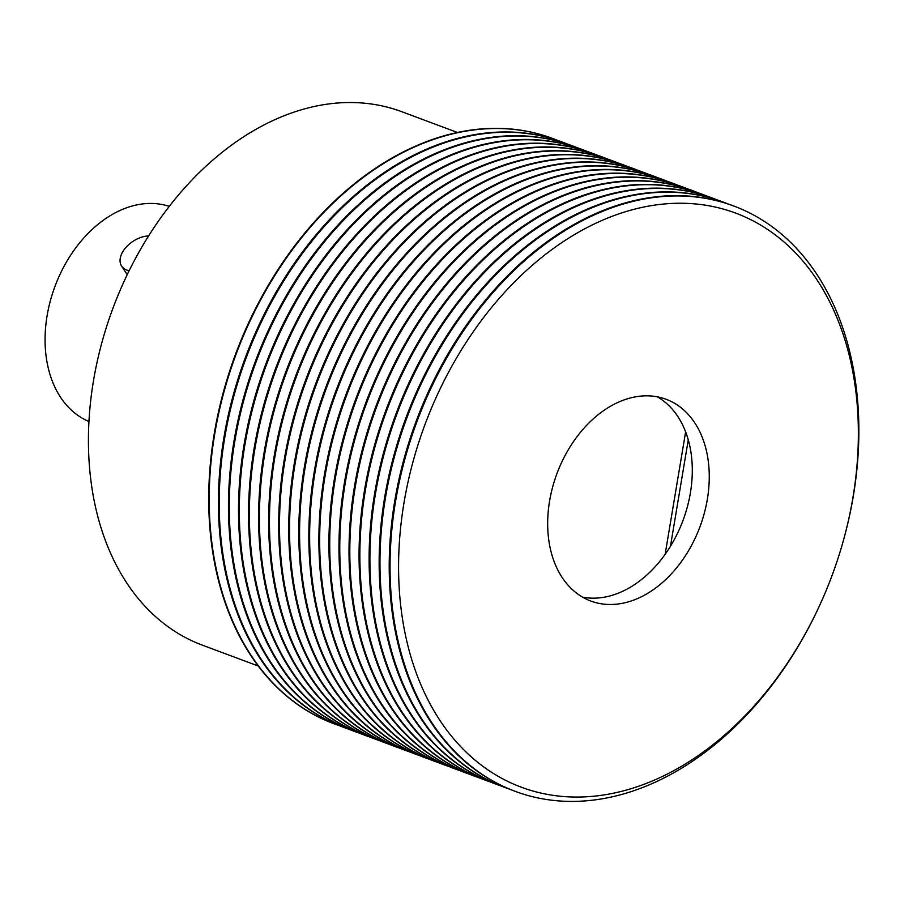 <?xml version="1.0" encoding="UTF-8"?>
<svg xmlns="http://www.w3.org/2000/svg" width="904" height="904" viewBox="0 0 904 904"><rect width="100%" height="100%" fill="white"/><g stroke="black" fill="none" stroke-linecap="round" stroke-linejoin="round"><path stroke-width="1.36" d="M562.412 142.109A312.4 221.356 110.5 0 0 562.005 141.951A312.4 221.356 110.5 0 0 245.447 357.329A312.4 221.356 110.5 0 0 343.689 727.381A312.4 221.356 110.5 0 0 344.096 727.528M567.407 144.052A312.4 221.356 110.5 0 0 562.808 142.256A312.4 221.356 110.5 0 0 246.25 357.622A312.4 221.356 110.5 0 0 344.492 727.686A312.4 221.356 110.5 0 0 349.147 729.336M572.458 145.849A312.4 221.356 110.5 0 0 572.051 145.702A312.4 221.356 110.5 0 0 255.493 361.069A312.4 221.356 110.5 0 0 353.735 731.133A312.4 221.356 110.5 0 0 354.142 731.279M577.453 147.793A312.4 221.356 110.5 0 0 572.853 145.996A312.4 221.356 110.5 0 0 256.295 361.374A312.4 221.356 110.5 0 0 354.549 731.426A312.4 221.356 110.5 0 0 359.193 733.076M582.504 149.601A312.4 221.356 110.5 0 0 582.097 149.442A312.4 221.356 110.5 0 0 265.539 364.82A312.4 221.356 110.5 0 0 363.781 734.873A312.4 221.356 110.5 0 0 364.188 735.02M587.498 151.544A312.4 221.356 110.5 0 0 582.899 149.748A312.4 221.356 110.5 0 0 266.341 365.114A312.4 221.356 110.5 0 0 364.594 735.178A312.4 221.356 110.5 0 0 369.239 736.828M592.549 153.341A312.4 221.356 110.5 0 0 592.143 153.194A312.4 221.356 110.5 0 0 275.584 368.561A312.4 221.356 110.5 0 0 373.838 738.624A312.4 221.356 110.5 0 0 374.233 738.771M597.544 155.285A312.4 221.356 110.5 0 0 592.945 153.488A312.4 221.356 110.5 0 0 276.387 368.866A312.4 221.356 110.5 0 0 374.64 738.918A312.4 221.356 110.5 0 0 379.284 740.568M602.595 157.093A312.4 221.356 110.5 0 0 602.188 156.934A312.4 221.356 110.5 0 0 285.63 372.312A312.4 221.356 110.5 0 0 383.884 742.365A312.4 221.356 110.5 0 0 384.279 742.512M607.59 159.036A312.4 221.356 110.5 0 0 602.991 157.239A312.4 221.356 110.5 0 0 286.432 372.606A312.4 221.356 110.5 0 0 384.686 742.67A312.4 221.356 110.5 0 0 389.33 744.32M612.641 160.833A312.4 221.356 110.5 0 0 612.234 160.686A312.4 221.356 110.5 0 0 295.676 376.053A312.4 221.356 110.5 0 0 393.929 746.116A312.4 221.356 110.5 0 0 394.325 746.263M617.635 162.776A312.4 221.356 110.5 0 0 613.036 160.98A312.4 221.356 110.5 0 0 296.478 376.358A312.4 221.356 110.5 0 0 394.732 746.41A312.4 221.356 110.5 0 0 399.376 748.06M622.686 164.584A312.4 221.356 110.5 0 0 622.28 164.426A312.4 221.356 110.5 0 0 305.721 379.804A312.4 221.356 110.5 0 0 403.975 749.857A312.4 221.356 110.5 0 0 404.37 750.004M627.681 166.528A312.4 221.356 110.5 0 0 623.082 164.731A312.4 221.356 110.5 0 0 306.524 380.098A312.4 221.356 110.5 0 0 404.777 750.162A312.4 221.356 110.5 0 0 409.422 751.812M632.732 168.325A312.4 221.356 110.5 0 0 632.325 168.178A312.4 221.356 110.5 0 0 315.767 383.545A312.4 221.356 110.5 0 0 414.021 753.608A312.4 221.356 110.5 0 0 414.416 753.755M637.727 170.268A312.4 221.356 110.5 0 0 633.139 168.472A312.4 221.356 110.5 0 0 316.569 383.85A312.4 221.356 110.5 0 0 414.823 753.902A312.4 221.356 110.5 0 0 419.467 755.552M642.778 172.076A312.4 221.356 110.5 0 0 642.371 171.918A312.4 221.356 110.5 0 0 325.813 387.296A312.4 221.356 110.5 0 0 424.066 757.349A312.4 221.356 110.5 0 0 424.462 757.507M647.772 174.02A312.4 221.356 110.5 0 0 643.185 172.223A312.4 221.356 110.5 0 0 326.615 387.59A312.4 221.356 110.5 0 0 424.869 757.654A312.4 221.356 110.5 0 0 429.513 759.303M652.824 175.817A312.4 221.356 110.5 0 0 652.428 175.67A312.4 221.356 110.5 0 0 335.859 391.036A312.4 221.356 110.5 0 0 434.112 761.1A312.4 221.356 110.5 0 0 434.508 761.247M657.818 177.76A312.4 221.356 110.5 0 0 653.23 175.975A312.4 221.356 110.5 0 0 336.661 391.342A312.4 221.356 110.5 0 0 434.914 761.394A312.4 221.356 110.5 0 0 439.559 763.044M662.869 179.568A312.4 221.356 110.5 0 0 662.474 179.421A312.4 221.356 110.5 0 0 345.904 394.788A312.4 221.356 110.5 0 0 444.158 764.84A312.4 221.356 110.5 0 0 444.565 764.999M667.864 181.512A312.4 221.356 110.5 0 0 663.276 179.715A312.4 221.356 110.5 0 0 346.707 395.082A312.4 221.356 110.5 0 0 444.96 765.146A312.4 221.356 110.5 0 0 449.604 766.795M672.915 183.309A312.4 221.356 110.5 0 0 672.519 183.162A312.4 221.356 110.5 0 0 355.95 398.528A312.4 221.356 110.5 0 0 454.203 768.592A312.4 221.356 110.5 0 0 454.61 768.739M677.91 185.263A312.4 221.356 110.5 0 0 673.322 183.467A312.4 221.356 110.5 0 0 356.752 398.833A312.4 221.356 110.5 0 0 455.006 768.886A312.4 221.356 110.5 0 0 459.65 770.547M682.961 187.06A312.4 221.356 110.5 0 0 682.565 186.913A312.4 221.356 110.5 0 0 365.996 402.28A312.4 221.356 110.5 0 0 464.249 772.344A312.4 221.356 110.5 0 0 464.656 772.491M687.955 189.004A312.4 221.356 110.5 0 0 683.367 187.207A312.4 221.356 110.5 0 0 366.798 402.574A312.4 221.356 110.5 0 0 465.051 772.637A312.4 221.356 110.5 0 0 469.707 774.287M693.006 190.8A312.4 221.356 110.5 0 0 692.611 190.654A312.4 221.356 110.5 0 0 376.041 406.032A312.4 221.356 110.5 0 0 474.295 776.084A312.4 221.356 110.5 0 0 474.702 776.231M698.001 192.755A312.4 221.356 110.5 0 0 693.413 190.959A312.4 221.356 110.5 0 0 376.844 406.325A312.4 221.356 110.5 0 0 475.097 776.389A312.4 221.356 110.5 0 0 479.753 778.039M703.052 194.552A312.4 221.356 110.5 0 0 702.657 194.405A312.4 221.356 110.5 0 0 386.087 409.772A312.4 221.356 110.5 0 0 484.341 779.836A312.4 221.356 110.5 0 0 484.747 779.982M708.047 196.496A312.4 221.356 110.5 0 0 703.459 194.699A312.4 221.356 110.5 0 0 386.889 410.077A312.4 221.356 110.5 0 0 485.143 780.129A312.4 221.356 110.5 0 0 489.798 781.779M713.098 198.304A312.4 221.356 110.5 0 0 712.702 198.145A312.4 221.356 110.5 0 0 396.133 413.523A312.4 221.356 110.5 0 0 494.386 783.576A312.4 221.356 110.5 0 0 494.793 783.723M718.104 200.247A312.4 221.356 110.5 0 0 713.505 198.451A312.4 221.356 110.5 0 0 396.946 413.817A312.4 221.356 110.5 0 0 495.189 783.881A312.4 221.356 110.5 0 0 499.844 785.531M723.144 202.044A312.4 221.356 110.5 0 0 722.748 201.897A312.4 221.356 110.5 0 0 406.178 417.264A312.4 221.356 110.5 0 0 504.432 787.327A312.4 221.356 110.5 0 0 504.839 787.474M728.149 203.988A312.4 221.356 110.5 0 0 723.55 202.191A312.4 221.356 110.5 0 0 406.992 417.569A312.4 221.356 110.5 0 0 505.234 787.621A312.4 221.356 110.5 0 0 509.89 789.271M733.2 205.796A312.4 221.356 110.5 0 0 732.794 205.637A312.4 221.356 110.5 0 0 416.236 421.015A312.4 221.356 110.5 0 0 514.478 791.068A312.4 221.356 110.5 0 0 514.884 791.215M842.019 545.327L842.2 544.716A312.4 221.356 110.5 0 0 733.596 205.942A312.4 221.356 110.5 0 0 395.602 501.155A312.4 221.356 110.5 0 0 515.28 791.373A312.4 221.356 110.5 0 0 573.78 801.407A312.4 221.356 110.5 0 0 819.193 606.414L819.453 605.838A306.388 217.096 110.5 0 0 842.019 545.327A306.388 217.096 110.5 0 0 696.035 203.999A306.388 217.096 110.5 0 0 404.031 502.601A306.388 217.096 110.5 0 0 538.106 792.401A306.388 217.096 110.5 0 0 819.453 605.838M549.587 501.019A107.678 76.298 -69.5 0 1 666.078 399.263A107.678 76.298 -69.5 0 1 699.945 526.817A107.678 76.298 -69.5 0 1 590.832 601.047A107.678 76.298 -69.5 0 1 549.587 501.019M657.332 396.811A107.678 76.298 -69.5 0 1 682.983 520.489A107.678 76.298 -69.5 0 1 582.617 597.171M557.361 140.301A312.4 221.356 110.5 0 0 552.762 138.504A312.4 221.356 110.5 0 0 214.768 433.717A312.4 221.356 110.5 0 0 334.446 723.934A312.4 221.356 110.5 0 0 339.102 725.584M334.209 723.844A312.4 221.356 -69.5 0 1 333.971 723.754A312.4 221.356 -69.5 0 1 214.282 433.536A312.4 221.356 -69.5 0 1 552.276 138.323A312.4 221.356 -69.5 0 1 552.525 138.414M258.318 666.033L202.575 645.241A284.749 201.761 -69.5 0 1 93.496 380.72A284.749 201.761 -69.5 0 1 401.568 111.633L457.3 132.425M670.452 546.287L688.26 439.898M665.141 554.344L685.627 431.92M88.954 421.513A114.876 81.394 -69.5 0 1 82.038 239.989A114.876 81.394 -69.5 0 1 169.195 206.338M129.114 270.68A23.097 14.475 146.6 0 1 121.622 266.138A23.097 14.475 146.6 0 1 126.029 247.3A23.097 14.475 146.6 0 1 148.527 235.921M562.808 142.256L562.005 141.951M344.492 727.686L343.689 727.381M572.853 145.996L572.051 145.702M354.549 731.426L353.735 731.133M582.899 149.748L582.097 149.442M364.594 735.178L363.781 734.873M592.945 153.488L592.143 153.194M374.64 738.918L373.838 738.624M602.991 157.239L602.188 156.934M384.686 742.67L383.884 742.365M613.036 160.98L612.234 160.686M394.732 746.41L393.929 746.116M623.082 164.731L622.28 164.426M404.777 750.162L403.975 749.857M633.139 168.472L632.325 168.178M414.823 753.902L414.021 753.608M643.185 172.223L642.371 171.918M424.869 757.654L424.066 757.349M653.23 175.975L652.428 175.67M434.914 761.394L434.112 761.1M663.276 179.715L662.474 179.421M444.96 765.146L444.158 764.84M673.322 183.467L672.519 183.162M455.006 768.886L454.203 768.592M683.367 187.207L682.565 186.913M465.051 772.637L464.249 772.344M693.413 190.959L692.611 190.654M475.097 776.389L474.295 776.084M703.459 194.699L702.657 194.405M485.143 780.129L484.341 779.836M713.505 198.451L712.702 198.145M495.189 783.881L494.386 783.576M723.55 202.191L722.748 201.897M505.234 787.621L504.432 787.327M733.596 205.942L732.794 205.637M515.28 791.373L514.478 791.068M121.622 266.138L127.204 274.601"/></g></svg>
